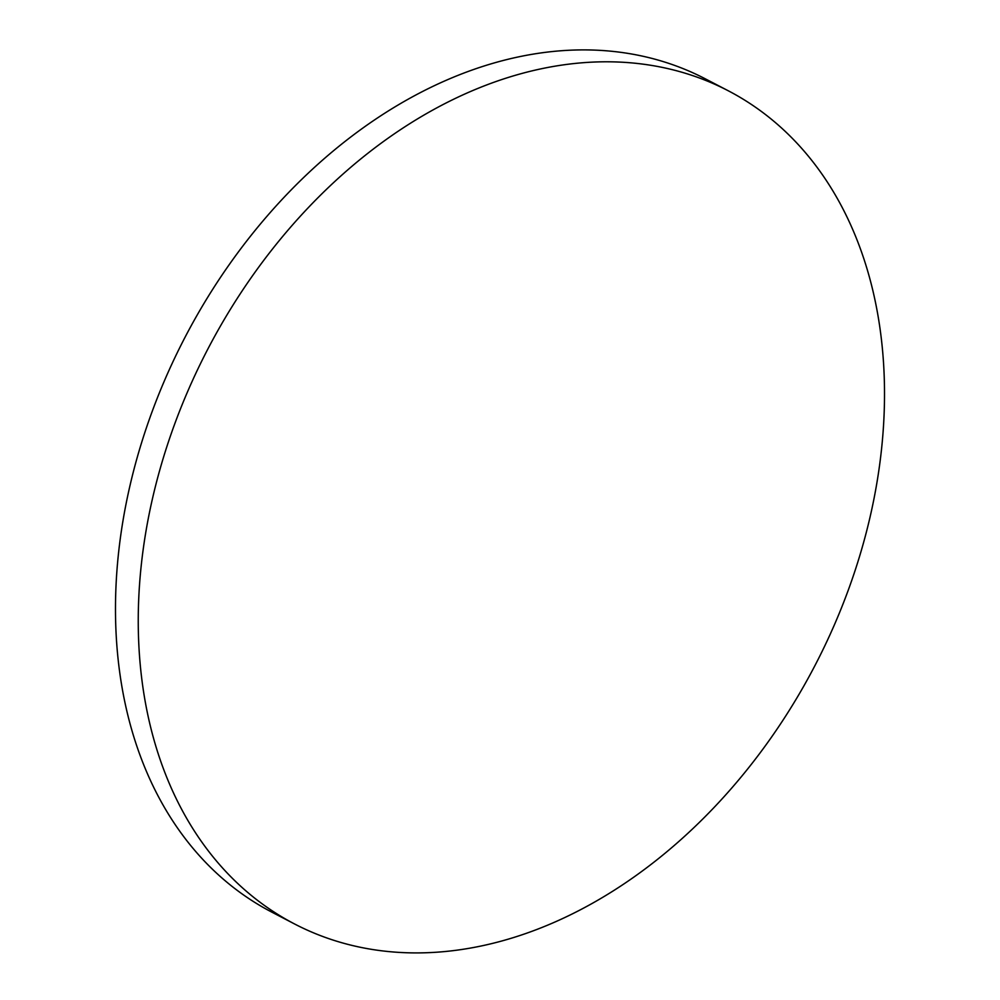<?xml version="1.0" encoding="UTF-8"?>
<svg xmlns="http://www.w3.org/2000/svg" width="1000" height="1000" viewBox="0 0 1000 1000"><rect width="100%" height="100%" fill="white"/><g stroke="black" fill="none" stroke-linecap="round" stroke-linejoin="round"><path stroke-width="1.5" d="M152.725 497.55A469.663 342.362 -62.5 0 1 728.05 90.662A469.663 342.362 -62.5 0 1 870.037 517.15A469.663 342.362 -62.5 0 1 294.7 924.038A469.663 342.362 -62.5 0 1 152.725 497.55M294.7 924.038L271.95 912.2A469.663 342.362 -62.5 0 1 129.963 485.712A469.663 342.362 -62.5 0 1 591.475 50A469.663 342.362 -62.5 0 1 705.3 78.825L728.05 90.662"/></g></svg>
